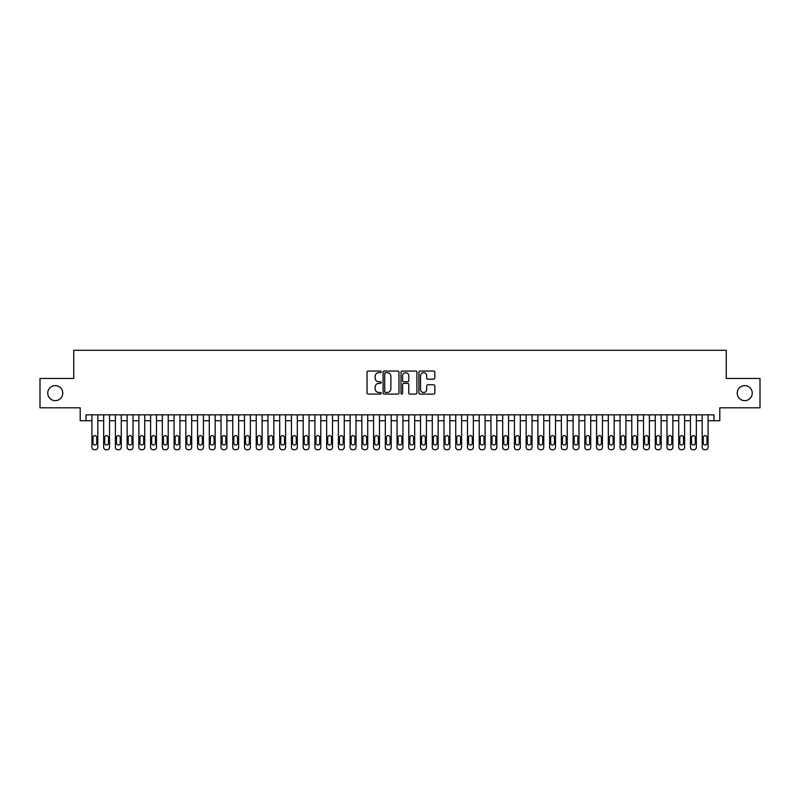 <?xml version="1.0" encoding="UTF-8"?>
<svg xmlns="http://www.w3.org/2000/svg" width="800" height="800" viewBox="0 0 800 800"><rect width="100%" height="100%" fill="white"/><g stroke="black" fill="none" stroke-linecap="round" stroke-linejoin="round"><path stroke-width="1.2" d="M381.22 371.86A0.81 0.81 0 0 0 380.42 371.05L368.18 371.05A1.15 1.15 0 0 0 367.03 372.2L367.03 392.94A1.15 1.15 0 0 0 368.18 394.09L380.42 394.09A0.81 0.81 0 0 0 381.22 393.29A0.81 0.81 0 0 0 380.42 392.48L378.83 392.48A3.69 3.69 0 0 1 375.15 388.79L375.15 387.06A3.69 3.69 0 0 1 378.83 383.38L380.42 383.38A0.81 0.81 0 0 0 381.22 382.57A0.81 0.81 0 0 0 380.42 381.77L378.83 381.77A3.69 3.69 0 0 1 375.15 378.08L375.15 376.35A3.69 3.69 0 0 1 378.83 372.67L380.42 372.67A0.81 0.81 0 0 0 381.22 371.86M737.23 393.13A7.51 7.51 0 0 0 744.74 400.65A7.51 7.51 0 0 0 752.25 393.13A7.51 7.51 0 0 0 744.74 385.62A7.51 7.51 0 0 0 737.23 393.13M47.75 393.13A7.51 7.51 0 0 0 55.26 400.65A7.51 7.51 0 0 0 62.77 393.13A7.51 7.51 0 0 0 55.26 385.62A7.51 7.51 0 0 0 47.75 393.13M433.67 379.17A1.15 1.15 0 0 0 434.82 378.02L434.82 372.2A1.15 1.15 0 0 0 433.67 371.05L420.07 371.05A1.15 1.15 0 0 0 418.92 372.2L418.92 392.94A1.15 1.15 0 0 0 420.07 394.09L433.67 394.09A1.15 1.15 0 0 0 434.82 392.94L434.82 385.91A1.15 1.15 0 0 0 433.67 384.76L427.85 384.76A1.15 1.15 0 0 0 426.7 385.91L426.7 389.4A3.08 3.08 0 0 1 423.62 392.48A3.08 3.08 0 0 1 420.53 389.4L420.53 375.75A3.08 3.08 0 0 1 423.62 372.67A3.08 3.08 0 0 1 426.7 375.75L426.7 378.02A1.15 1.15 0 0 0 427.85 379.17L433.67 379.17M713.94 420.71L719.8 420.71L719.8 407.8L760 407.8L760 378.46L726.26 378.46L726.26 350.3L73.74 350.3L73.74 378.46L40 378.46L40 407.8L80.2 407.8L80.2 420.71L91.93 420.71L91.93 447.35A2.35 2.35 0 0 0 94.28 449.7L95.45 449.7A2.35 2.35 0 0 0 97.8 447.35L97.8 420.71L103.67 420.71L103.67 447.35A2.35 2.35 0 0 0 106.01 449.7L107.19 449.7A2.35 2.35 0 0 0 109.54 447.35L109.54 420.71L115.4 420.71L115.4 447.35A2.35 2.35 0 0 0 117.75 449.7L118.92 449.7A2.35 2.35 0 0 0 121.27 447.35L121.27 420.71L127.14 420.71L127.14 447.35A2.35 2.35 0 0 0 129.49 449.7L130.66 449.7A2.35 2.35 0 0 0 133.01 447.35L133.01 420.71L138.88 420.71L138.88 447.35A2.35 2.35 0 0 0 141.22 449.7L142.4 449.7A2.35 2.35 0 0 0 144.74 447.35L144.74 420.71L150.61 420.71L150.61 447.35A2.35 2.35 0 0 0 152.96 449.7L154.13 449.7A2.35 2.35 0 0 0 156.48 447.35L156.48 420.71L162.35 420.71L162.35 447.35A2.35 2.35 0 0 0 164.69 449.7L165.87 449.7A2.35 2.35 0 0 0 168.22 447.35L168.22 420.71L174.08 420.71L174.08 447.35A2.35 2.35 0 0 0 176.43 449.7L177.6 449.7A2.35 2.35 0 0 0 179.95 447.35L179.95 420.71L185.82 420.71L185.82 447.35A2.35 2.35 0 0 0 188.17 449.7L189.34 449.7A2.35 2.35 0 0 0 191.69 447.35L191.69 420.71L197.56 420.71L197.56 447.35A2.35 2.35 0 0 0 199.9 449.7L201.08 449.7A2.35 2.35 0 0 0 203.42 447.35L203.42 420.71L209.29 420.71L209.29 447.35A2.35 2.35 0 0 0 211.64 449.7L212.81 449.7A2.35 2.35 0 0 0 215.16 447.35L215.16 420.71L221.03 420.71L221.03 447.35A2.35 2.35 0 0 0 223.37 449.7L224.55 449.7A2.35 2.35 0 0 0 226.89 447.35L226.89 420.71L232.76 420.71L232.76 447.35A2.35 2.35 0 0 0 235.11 449.7L236.28 449.7A2.35 2.35 0 0 0 238.63 447.35L238.63 420.71L244.5 420.71L244.5 447.35A2.35 2.35 0 0 0 246.85 449.7L248.02 449.7A2.35 2.35 0 0 0 250.37 447.35L250.37 420.71L256.23 420.71L256.23 447.35A2.35 2.35 0 0 0 258.58 449.7L259.76 449.7A2.35 2.35 0 0 0 262.1 447.35L262.1 420.71L267.97 420.71L267.97 447.35A2.35 2.35 0 0 0 270.32 449.7L271.49 449.7A2.35 2.35 0 0 0 273.84 447.35L273.84 420.71L279.71 420.71L279.71 447.35A2.35 2.35 0 0 0 282.05 449.7L283.23 449.7A2.35 2.35 0 0 0 285.57 447.35L285.57 420.71L291.44 420.71L291.44 447.35A2.35 2.35 0 0 0 293.79 449.7L294.96 449.7A2.35 2.35 0 0 0 297.31 447.35L297.31 420.71L303.18 420.71L303.18 447.35A2.35 2.35 0 0 0 305.53 449.7L306.7 449.7A2.35 2.35 0 0 0 309.05 447.35L309.05 420.71L314.91 420.71L314.91 447.35A2.35 2.35 0 0 0 317.26 449.7L318.44 449.7A2.35 2.35 0 0 0 320.78 447.35L320.78 420.71L326.65 420.71L326.65 447.35A2.35 2.35 0 0 0 329 449.7L330.17 449.7A2.35 2.35 0 0 0 332.52 447.35L332.52 420.71L338.39 420.71L338.39 447.35A2.35 2.35 0 0 0 340.73 449.7L341.91 449.7A2.35 2.35 0 0 0 344.25 447.35L344.25 420.71L350.12 420.71L350.12 447.35A2.35 2.35 0 0 0 352.47 449.7L353.64 449.7A2.35 2.35 0 0 0 355.99 447.35L355.99 420.71L361.86 420.71L361.86 447.35A2.35 2.35 0 0 0 364.21 449.7L365.38 449.7A2.35 2.35 0 0 0 367.73 447.35L367.73 420.71L373.59 420.71L373.59 447.35A2.35 2.35 0 0 0 375.94 449.7L377.11 449.7A2.35 2.35 0 0 0 379.46 447.35L379.46 420.71L385.33 420.71L385.33 447.35A2.35 2.35 0 0 0 387.68 449.7L388.85 449.7A2.35 2.35 0 0 0 391.2 447.35L391.2 420.71L397.07 420.71L397.07 447.35A2.35 2.35 0 0 0 399.41 449.7L400.59 449.7A2.35 2.35 0 0 0 402.93 447.35L402.93 420.71L408.8 420.71L408.8 447.35A2.35 2.35 0 0 0 411.15 449.7L412.32 449.7A2.35 2.35 0 0 0 414.67 447.35L414.67 420.71L420.54 420.71L420.54 447.35A2.35 2.35 0 0 0 422.89 449.7L424.06 449.7A2.35 2.35 0 0 0 426.41 447.35L426.41 420.71L432.27 420.71L432.27 447.35A2.35 2.35 0 0 0 434.62 449.7L435.79 449.7A2.35 2.35 0 0 0 438.14 447.35L438.14 420.71L444.01 420.71L444.01 447.35A2.35 2.35 0 0 0 446.36 449.7L447.53 449.7A2.35 2.35 0 0 0 449.88 447.35L449.88 420.71L455.75 420.71L455.75 447.35A2.35 2.35 0 0 0 458.09 449.7L459.27 449.7A2.35 2.35 0 0 0 461.61 447.35L461.61 420.71L467.48 420.71L467.48 447.35A2.35 2.35 0 0 0 469.83 449.7L471 449.7A2.35 2.35 0 0 0 473.35 447.35L473.35 420.71L479.22 420.71L479.22 447.35A2.35 2.35 0 0 0 481.56 449.7L482.74 449.7A2.35 2.35 0 0 0 485.09 447.35L485.09 420.71L490.95 420.71L490.95 447.35A2.35 2.35 0 0 0 493.3 449.7L494.47 449.7A2.35 2.35 0 0 0 496.82 447.35L496.82 420.71L502.69 420.71L502.69 447.35A2.35 2.35 0 0 0 505.04 449.7L506.21 449.7A2.35 2.35 0 0 0 508.56 447.35L508.56 420.71L514.43 420.71L514.43 447.35A2.35 2.35 0 0 0 516.77 449.7L517.95 449.7A2.35 2.35 0 0 0 520.29 447.35L520.29 420.71L526.16 420.71L526.16 447.35A2.35 2.35 0 0 0 528.51 449.7L529.68 449.7A2.35 2.35 0 0 0 532.03 447.35L532.03 420.71L537.9 420.71L537.9 447.35A2.35 2.35 0 0 0 540.24 449.7L541.42 449.7A2.35 2.35 0 0 0 543.77 447.35L543.77 420.71L549.63 420.71L549.63 447.35A2.35 2.35 0 0 0 551.98 449.7L553.15 449.7A2.35 2.35 0 0 0 555.5 447.35L555.5 420.71L561.37 420.71L561.37 447.35A2.35 2.35 0 0 0 563.72 449.7L564.89 449.7A2.35 2.35 0 0 0 567.24 447.35L567.24 420.71L573.11 420.71L573.11 447.35A2.35 2.35 0 0 0 575.45 449.7L576.63 449.7A2.35 2.35 0 0 0 578.97 447.35L578.97 420.71L584.84 420.71L584.84 447.35A2.35 2.35 0 0 0 587.19 449.7L588.36 449.7A2.35 2.35 0 0 0 590.71 447.35L590.71 420.71L596.58 420.71L596.58 447.35A2.35 2.35 0 0 0 598.92 449.7L600.1 449.7A2.35 2.35 0 0 0 602.44 447.35L602.44 420.71L608.31 420.71L608.31 447.35A2.35 2.35 0 0 0 610.66 449.7L611.83 449.7A2.35 2.35 0 0 0 614.18 447.35L614.18 420.71L620.05 420.71L620.05 447.35A2.35 2.35 0 0 0 622.4 449.7L623.57 449.7A2.35 2.35 0 0 0 625.92 447.35L625.92 420.71L631.78 420.71L631.78 447.35A2.35 2.35 0 0 0 634.13 449.7L635.31 449.7A2.35 2.35 0 0 0 637.65 447.35L637.65 420.71L643.52 420.71L643.52 447.35A2.35 2.35 0 0 0 645.87 449.7L647.04 449.7A2.35 2.35 0 0 0 649.39 447.35L649.39 420.71L655.26 420.71L655.26 447.35A2.35 2.35 0 0 0 657.6 449.7L658.78 449.7A2.35 2.35 0 0 0 661.12 447.35L661.12 420.71L666.99 420.71L666.99 447.35A2.35 2.35 0 0 0 669.34 449.7L670.51 449.7A2.35 2.35 0 0 0 672.86 447.35L672.86 420.71L678.73 420.71L678.73 447.35A2.35 2.35 0 0 0 681.08 449.7L682.25 449.7A2.35 2.35 0 0 0 684.6 447.35L684.6 420.71L690.46 420.71L690.46 447.35A2.35 2.35 0 0 0 692.81 449.7L693.99 449.7A2.35 2.35 0 0 0 696.33 447.35L696.33 420.71L702.2 420.71L702.2 447.35A2.35 2.35 0 0 0 704.55 449.7L705.72 449.7A2.35 2.35 0 0 0 708.07 447.35L708.07 420.71L713.94 420.71L713.94 414.85L86.06 414.85L86.06 420.71M398.99 372.2A1.15 1.15 0 0 0 397.84 371.05L384.25 371.05A1.15 1.15 0 0 0 383.09 372.2L383.09 392.94A1.15 1.15 0 0 0 384.25 394.09L397.84 394.09A1.15 1.15 0 0 0 398.99 392.94L398.99 372.2M402.16 371.05L415.75 371.05A1.15 1.15 0 0 1 416.91 372.2L416.91 392.94A1.15 1.15 0 0 1 415.75 394.09L409.94 394.09A1.15 1.15 0 0 1 408.78 392.94L408.78 384.53A1.15 1.15 0 0 0 407.63 383.38L403.77 383.38A1.15 1.15 0 0 0 402.62 384.53L402.62 393.29A0.81 0.81 0 0 1 401.81 394.09A0.81 0.81 0 0 1 401.01 393.29L401.01 372.2A1.15 1.15 0 0 1 402.16 371.05M385.51 372.67A0.81 0.81 0 0 0 384.71 373.47L384.71 391.67A0.81 0.81 0 0 0 385.51 392.48L387.18 392.48A3.69 3.69 0 0 0 390.87 388.79L390.87 376.35A3.69 3.69 0 0 0 387.18 372.67L385.51 372.67M408.78 375.8A3.08 3.08 0 0 0 405.7 372.72A3.08 3.08 0 0 0 402.62 375.8L402.62 380.61A1.15 1.15 0 0 0 403.77 381.77L407.63 381.77A1.15 1.15 0 0 0 408.78 380.61L408.78 375.8M97.8 414.85L97.8 447.35M91.93 414.85L91.93 447.35M96.74 443.13A1.88 1.88 0 0 1 94.87 445.01A1.88 1.88 0 0 1 92.99 443.13L92.99 437.5A1.88 1.88 0 0 1 94.87 435.62A1.88 1.88 0 0 1 96.74 437.5L96.74 443.13M94.28 449.7L95.45 449.7M109.54 414.85L109.54 447.35M103.67 414.85L103.67 447.35M108.48 443.13A1.88 1.88 0 0 1 106.6 445.01A1.88 1.88 0 0 1 104.72 443.13L104.72 437.5A1.88 1.88 0 0 1 106.6 435.62A1.88 1.88 0 0 1 108.48 437.5L108.48 443.13M106.01 449.7L107.19 449.7M121.27 414.85L121.27 447.35M115.4 414.85L115.4 447.35M120.22 443.13A1.88 1.88 0 0 1 118.34 445.01A1.88 1.88 0 0 1 116.46 443.13L116.46 437.5A1.88 1.88 0 0 1 118.34 435.62A1.88 1.88 0 0 1 120.22 437.5L120.22 443.13M117.75 449.7L118.92 449.7M133.01 414.85L133.01 447.35M127.14 414.85L127.14 447.35M131.95 443.13A1.88 1.88 0 0 1 130.07 445.01A1.88 1.88 0 0 1 128.2 443.13L128.2 437.5A1.88 1.88 0 0 1 130.07 435.62A1.88 1.88 0 0 1 131.95 437.5L131.95 443.13M129.49 449.7L130.66 449.7M144.74 414.85L144.74 447.35M138.88 414.85L138.88 447.35M143.69 443.13A1.88 1.88 0 0 1 141.81 445.01A1.88 1.88 0 0 1 139.93 443.13L139.93 437.5A1.88 1.88 0 0 1 141.81 435.62A1.88 1.88 0 0 1 143.69 437.5L143.69 443.13M141.22 449.7L142.4 449.7M156.48 414.85L156.48 447.35M150.61 414.85L150.61 447.35M155.42 443.13A1.88 1.88 0 0 1 153.55 445.01A1.88 1.88 0 0 1 151.67 443.13L151.67 437.5A1.88 1.88 0 0 1 153.55 435.62A1.88 1.88 0 0 1 155.42 437.5L155.42 443.13M152.96 449.7L154.13 449.7M168.22 414.85L168.22 447.35M162.35 414.85L162.35 447.35M167.16 443.13A1.88 1.88 0 0 1 165.28 445.01A1.88 1.88 0 0 1 163.4 443.13L163.4 437.5A1.88 1.88 0 0 1 165.28 435.62A1.88 1.88 0 0 1 167.16 437.5L167.16 443.13M164.69 449.7L165.87 449.7M179.95 414.85L179.95 447.35M174.08 414.85L174.08 447.35M178.89 443.13A1.88 1.88 0 0 1 177.02 445.01A1.88 1.88 0 0 1 175.14 443.13L175.14 437.5A1.88 1.88 0 0 1 177.02 435.62A1.88 1.88 0 0 1 178.89 437.5L178.89 443.13M176.43 449.7L177.6 449.7M191.69 414.85L191.69 447.35M185.82 414.85L185.82 447.35M190.63 443.13A1.88 1.88 0 0 1 188.75 445.01A1.88 1.88 0 0 1 186.88 443.13L186.88 437.5A1.88 1.88 0 0 1 188.75 435.62A1.88 1.88 0 0 1 190.63 437.5L190.63 443.13M188.17 449.7L189.34 449.7M203.42 414.85L203.42 447.35M197.56 414.85L197.56 447.35M202.37 443.13A1.88 1.88 0 0 1 200.49 445.01A1.88 1.88 0 0 1 198.61 443.13L198.61 437.5A1.88 1.88 0 0 1 200.49 435.62A1.88 1.88 0 0 1 202.37 437.5L202.37 443.13M199.9 449.7L201.08 449.7M215.16 414.85L215.16 447.35M209.29 414.85L209.29 447.35M214.1 443.13A1.88 1.88 0 0 1 212.22 445.01A1.88 1.88 0 0 1 210.35 443.13L210.35 437.5A1.88 1.88 0 0 1 212.22 435.62A1.88 1.88 0 0 1 214.1 437.5L214.1 443.13M211.64 449.7L212.81 449.7M226.89 414.85L226.89 447.35M221.03 414.85L221.03 447.35M225.84 443.13A1.88 1.88 0 0 1 223.96 445.01A1.88 1.88 0 0 1 222.08 443.13L222.08 437.5A1.88 1.88 0 0 1 223.96 435.62A1.88 1.88 0 0 1 225.84 437.5L225.84 443.13M223.37 449.7L224.55 449.7M238.63 414.85L238.63 447.35M232.76 414.85L232.76 447.35M237.57 443.13A1.88 1.88 0 0 1 235.7 445.01A1.88 1.88 0 0 1 233.82 443.13L233.82 437.5A1.88 1.88 0 0 1 235.7 435.62A1.88 1.88 0 0 1 237.57 437.5L237.57 443.13M235.11 449.7L236.28 449.7M250.37 414.85L250.37 447.35M244.5 414.85L244.5 447.35M249.31 443.13A1.88 1.88 0 0 1 247.43 445.01A1.88 1.88 0 0 1 245.56 443.13L245.56 437.5A1.88 1.88 0 0 1 247.43 435.62A1.88 1.88 0 0 1 249.31 437.5L249.31 443.13M246.85 449.7L248.02 449.7M262.1 414.85L262.1 447.35M256.23 414.85L256.23 447.35M261.05 443.13A1.88 1.88 0 0 1 259.17 445.01A1.88 1.88 0 0 1 257.29 443.13L257.29 437.5A1.88 1.88 0 0 1 259.17 435.62A1.88 1.88 0 0 1 261.05 437.5L261.05 443.13M258.58 449.7L259.76 449.7M273.84 414.85L273.84 447.35M267.97 414.85L267.97 447.35M272.78 443.13A1.88 1.88 0 0 1 270.9 445.01A1.88 1.88 0 0 1 269.03 443.13L269.03 437.5A1.88 1.88 0 0 1 270.9 435.62A1.88 1.88 0 0 1 272.78 437.5L272.78 443.13M270.32 449.7L271.49 449.7M285.57 414.85L285.57 447.35M279.71 414.85L279.71 447.35M284.52 443.13A1.88 1.88 0 0 1 282.64 445.01A1.88 1.88 0 0 1 280.76 443.13L280.76 437.5A1.88 1.88 0 0 1 282.64 435.62A1.88 1.88 0 0 1 284.52 437.5L284.52 443.13M282.05 449.7L283.23 449.7M297.31 414.85L297.31 447.35M291.44 414.85L291.44 447.35M296.25 443.13A1.88 1.88 0 0 1 294.38 445.01A1.88 1.88 0 0 1 292.5 443.13L292.5 437.5A1.88 1.88 0 0 1 294.38 435.62A1.88 1.88 0 0 1 296.25 437.5L296.25 443.13M293.79 449.7L294.96 449.7M309.05 414.85L309.05 447.35M303.18 414.85L303.18 447.35M307.99 443.13A1.88 1.88 0 0 1 306.11 445.01A1.88 1.88 0 0 1 304.23 443.13L304.23 437.5A1.88 1.88 0 0 1 306.11 435.62A1.88 1.88 0 0 1 307.99 437.5L307.99 443.13M305.53 449.7L306.7 449.7M320.78 414.85L320.78 447.35M314.91 414.85L314.91 447.35M319.73 443.13A1.88 1.88 0 0 1 317.85 445.01A1.88 1.88 0 0 1 315.97 443.13L315.97 437.5A1.88 1.88 0 0 1 317.85 435.62A1.88 1.88 0 0 1 319.73 437.5L319.73 443.13M317.26 449.7L318.44 449.7M332.52 414.85L332.52 447.35M326.65 414.85L326.65 447.35M331.46 443.13A1.88 1.88 0 0 1 329.58 445.01A1.88 1.88 0 0 1 327.71 443.13L327.71 437.5A1.88 1.88 0 0 1 329.58 435.62A1.88 1.88 0 0 1 331.46 437.5L331.46 443.13M329 449.7L330.17 449.7M344.25 414.85L344.25 447.35M338.39 414.85L338.39 447.35M343.2 443.13A1.88 1.88 0 0 1 341.32 445.01A1.88 1.88 0 0 1 339.44 443.13L339.44 437.5A1.88 1.88 0 0 1 341.32 435.62A1.88 1.88 0 0 1 343.2 437.5L343.2 443.13M340.73 449.7L341.91 449.7M355.99 414.85L355.99 447.35M350.12 414.85L350.12 447.35M354.93 443.13A1.88 1.88 0 0 1 353.06 445.01A1.88 1.88 0 0 1 351.18 443.13L351.18 437.5A1.88 1.88 0 0 1 353.06 435.62A1.88 1.88 0 0 1 354.93 437.5L354.93 443.13M352.47 449.7L353.64 449.7M367.73 414.85L367.73 447.35M361.86 414.85L361.86 447.35M366.67 443.13A1.88 1.88 0 0 1 364.79 445.01A1.88 1.88 0 0 1 362.91 443.13L362.91 437.5A1.88 1.88 0 0 1 364.79 435.62A1.88 1.88 0 0 1 366.67 437.5L366.67 443.13M364.21 449.7L365.38 449.7M379.46 414.85L379.46 447.35M373.59 414.85L373.59 447.35M378.41 443.13A1.88 1.88 0 0 1 376.53 445.01A1.88 1.88 0 0 1 374.65 443.13L374.65 437.5A1.88 1.88 0 0 1 376.53 435.62A1.88 1.88 0 0 1 378.41 437.5L378.41 443.13M375.94 449.7L377.11 449.7M391.2 414.85L391.2 447.35M385.33 414.85L385.33 447.35M390.14 443.13A1.88 1.88 0 0 1 388.26 445.01A1.88 1.88 0 0 1 386.39 443.13L386.39 437.5A1.88 1.88 0 0 1 388.26 435.62A1.88 1.88 0 0 1 390.14 437.5L390.14 443.13M387.68 449.7L388.85 449.7M402.93 414.85L402.93 447.35M397.07 414.85L397.07 447.35M401.88 443.13A1.88 1.88 0 0 1 400 445.01A1.88 1.88 0 0 1 398.12 443.13L398.12 437.5A1.88 1.88 0 0 1 400 435.62A1.88 1.88 0 0 1 401.88 437.5L401.88 443.13M399.41 449.7L400.59 449.7M414.67 414.85L414.67 447.35M408.8 414.85L408.8 447.35M413.61 443.13A1.88 1.88 0 0 1 411.74 445.01A1.88 1.88 0 0 1 409.86 443.13L409.86 437.5A1.88 1.88 0 0 1 411.74 435.62A1.88 1.88 0 0 1 413.61 437.5L413.61 443.13M411.15 449.7L412.32 449.7M426.41 414.85L426.41 447.35M420.54 414.85L420.54 447.35M425.35 443.13A1.88 1.88 0 0 1 423.47 445.01A1.88 1.88 0 0 1 421.59 443.13L421.59 437.5A1.88 1.88 0 0 1 423.47 435.62A1.88 1.88 0 0 1 425.35 437.5L425.35 443.13M422.89 449.7L424.06 449.7M438.14 414.85L438.14 447.35M432.27 414.85L432.27 447.35M437.09 443.13A1.88 1.88 0 0 1 435.21 445.01A1.88 1.88 0 0 1 433.33 443.13L433.33 437.5A1.88 1.88 0 0 1 435.21 435.62A1.88 1.88 0 0 1 437.09 437.5L437.09 443.13M434.62 449.7L435.79 449.7M449.88 414.85L449.88 447.35M444.01 414.85L444.01 447.35M448.82 443.13A1.88 1.88 0 0 1 446.94 445.01A1.88 1.88 0 0 1 445.07 443.13L445.07 437.5A1.88 1.88 0 0 1 446.94 435.62A1.88 1.88 0 0 1 448.82 437.5L448.82 443.13M446.36 449.7L447.53 449.7M461.61 414.85L461.61 447.35M455.75 414.85L455.75 447.35M460.56 443.13A1.88 1.88 0 0 1 458.68 445.01A1.88 1.88 0 0 1 456.8 443.13L456.8 437.5A1.88 1.88 0 0 1 458.68 435.62A1.88 1.88 0 0 1 460.56 437.5L460.56 443.13M458.09 449.7L459.27 449.7M473.35 414.85L473.35 447.35M467.48 414.85L467.48 447.35M472.29 443.13A1.88 1.88 0 0 1 470.42 445.01A1.88 1.88 0 0 1 468.54 443.13L468.54 437.5A1.88 1.88 0 0 1 470.42 435.62A1.88 1.88 0 0 1 472.29 437.5L472.29 443.13M469.83 449.7L471 449.7M485.09 414.85L485.09 447.35M479.22 414.85L479.22 447.35M484.03 443.13A1.88 1.88 0 0 1 482.15 445.01A1.88 1.88 0 0 1 480.27 443.13L480.27 437.5A1.88 1.88 0 0 1 482.15 435.62A1.88 1.88 0 0 1 484.03 437.5L484.03 443.13M481.56 449.7L482.74 449.7M496.82 414.85L496.82 447.35M490.95 414.85L490.95 447.35M495.77 443.13A1.88 1.88 0 0 1 493.89 445.01A1.88 1.88 0 0 1 492.01 443.13L492.01 437.5A1.88 1.88 0 0 1 493.89 435.62A1.88 1.88 0 0 1 495.77 437.5L495.77 443.13M493.3 449.7L494.47 449.7M508.56 414.85L508.56 447.35M502.69 414.85L502.69 447.35M507.5 443.13A1.88 1.88 0 0 1 505.62 445.01A1.88 1.88 0 0 1 503.75 443.13L503.75 437.5A1.88 1.88 0 0 1 505.62 435.62A1.88 1.88 0 0 1 507.5 437.5L507.5 443.13M505.04 449.7L506.21 449.7M520.29 414.85L520.29 447.35M514.43 414.85L514.43 447.35M519.24 443.13A1.88 1.88 0 0 1 517.36 445.01A1.88 1.88 0 0 1 515.48 443.13L515.48 437.5A1.88 1.88 0 0 1 517.36 435.62A1.88 1.88 0 0 1 519.24 437.5L519.24 443.13M516.77 449.7L517.95 449.7M532.03 414.85L532.03 447.35M526.16 414.85L526.16 447.35M530.97 443.13A1.88 1.88 0 0 1 529.1 445.01A1.88 1.88 0 0 1 527.22 443.13L527.22 437.5A1.88 1.88 0 0 1 529.1 435.62A1.88 1.88 0 0 1 530.97 437.5L530.97 443.13M528.51 449.7L529.68 449.7M543.77 414.85L543.77 447.35M537.9 414.85L537.9 447.35M542.71 443.13A1.88 1.88 0 0 1 540.83 445.01A1.88 1.88 0 0 1 538.95 443.13L538.95 437.5A1.88 1.88 0 0 1 540.83 435.62A1.88 1.88 0 0 1 542.71 437.5L542.71 443.13M540.24 449.7L541.42 449.7M555.5 414.85L555.5 447.35M549.63 414.85L549.63 447.35M554.44 443.13A1.88 1.88 0 0 1 552.57 445.01A1.88 1.88 0 0 1 550.69 443.13L550.69 437.5A1.88 1.88 0 0 1 552.57 435.62A1.88 1.88 0 0 1 554.44 437.5L554.44 443.13M551.98 449.7L553.15 449.7M567.24 414.85L567.24 447.35M561.37 414.85L561.37 447.35M566.18 443.13A1.88 1.88 0 0 1 564.3 445.01A1.88 1.88 0 0 1 562.43 443.13L562.43 437.5A1.88 1.88 0 0 1 564.3 435.62A1.88 1.88 0 0 1 566.18 437.5L566.18 443.13M563.72 449.7L564.89 449.7M578.97 414.85L578.97 447.35M573.11 414.85L573.11 447.35M577.92 443.13A1.88 1.88 0 0 1 576.04 445.01A1.88 1.88 0 0 1 574.16 443.13L574.16 437.5A1.88 1.88 0 0 1 576.04 435.62A1.88 1.88 0 0 1 577.92 437.5L577.92 443.13M575.45 449.7L576.63 449.7M590.71 414.85L590.71 447.35M584.84 414.85L584.84 447.35M589.65 443.13A1.88 1.88 0 0 1 587.78 445.01A1.88 1.88 0 0 1 585.9 443.13L585.9 437.5A1.88 1.88 0 0 1 587.78 435.62A1.88 1.88 0 0 1 589.65 437.5L589.65 443.13M587.19 449.7L588.36 449.7M602.44 414.85L602.44 447.35M596.58 414.85L596.58 447.35M601.39 443.13A1.88 1.88 0 0 1 599.51 445.01A1.88 1.88 0 0 1 597.63 443.13L597.63 437.5A1.88 1.88 0 0 1 599.51 435.62A1.88 1.88 0 0 1 601.39 437.5L601.39 443.13M598.92 449.7L600.1 449.7M614.18 414.85L614.18 447.35M608.31 414.85L608.31 447.35M613.12 443.13A1.88 1.88 0 0 1 611.25 445.01A1.88 1.88 0 0 1 609.37 443.13L609.37 437.5A1.88 1.88 0 0 1 611.25 435.62A1.88 1.88 0 0 1 613.12 437.5L613.12 443.13M610.66 449.7L611.83 449.7M625.92 414.85L625.92 447.35M620.05 414.85L620.05 447.35M624.86 443.13A1.88 1.88 0 0 1 622.98 445.01A1.88 1.88 0 0 1 621.11 443.13L621.11 437.5A1.88 1.88 0 0 1 622.98 435.62A1.88 1.88 0 0 1 624.86 437.5L624.86 443.13M622.4 449.7L623.57 449.7M637.65 414.85L637.65 447.35M631.78 414.85L631.78 447.35M636.6 443.13A1.88 1.88 0 0 1 634.72 445.01A1.88 1.88 0 0 1 632.84 443.13L632.84 437.5A1.88 1.88 0 0 1 634.72 435.62A1.88 1.88 0 0 1 636.6 437.5L636.6 443.13M634.13 449.7L635.31 449.7M649.39 414.85L649.39 447.35M643.52 414.85L643.52 447.35M648.33 443.13A1.88 1.88 0 0 1 646.45 445.01A1.88 1.88 0 0 1 644.58 443.13L644.58 437.5A1.88 1.88 0 0 1 646.45 435.62A1.88 1.88 0 0 1 648.33 437.5L648.33 443.13M645.87 449.7L647.04 449.7M661.12 414.85L661.12 447.35M655.26 414.85L655.26 447.35M660.07 443.13A1.88 1.88 0 0 1 658.19 445.01A1.88 1.88 0 0 1 656.31 443.13L656.31 437.5A1.88 1.88 0 0 1 658.19 435.62A1.88 1.88 0 0 1 660.07 437.5L660.07 443.13M657.6 449.7L658.78 449.7M672.86 414.85L672.86 447.35M666.99 414.85L666.99 447.35M671.8 443.13A1.88 1.88 0 0 1 669.93 445.01A1.88 1.88 0 0 1 668.05 443.13L668.05 437.5A1.88 1.88 0 0 1 669.93 435.62A1.88 1.88 0 0 1 671.8 437.5L671.8 443.13M669.34 449.7L670.51 449.7M684.6 414.85L684.6 447.35M678.73 414.85L678.73 447.35M683.54 443.13A1.88 1.88 0 0 1 681.66 445.01A1.88 1.88 0 0 1 679.78 443.13L679.78 437.5A1.88 1.88 0 0 1 681.66 435.62A1.88 1.88 0 0 1 683.54 437.5L683.54 443.13M681.08 449.7L682.25 449.7M696.33 414.85L696.33 447.35M690.46 414.85L690.46 447.35M695.28 443.13A1.88 1.88 0 0 1 693.4 445.01A1.88 1.88 0 0 1 691.52 443.13L691.52 437.5A1.88 1.88 0 0 1 693.4 435.62A1.88 1.88 0 0 1 695.28 437.5L695.28 443.13M692.81 449.7L693.99 449.7M708.07 414.85L708.07 447.35M702.2 414.85L702.2 447.35M707.01 443.13A1.88 1.88 0 0 1 705.13 445.01A1.88 1.88 0 0 1 703.26 443.13L703.26 437.5A1.88 1.88 0 0 1 705.13 435.62A1.88 1.88 0 0 1 707.01 437.5L707.01 443.13M704.55 449.7L705.72 449.7"/></g></svg>
